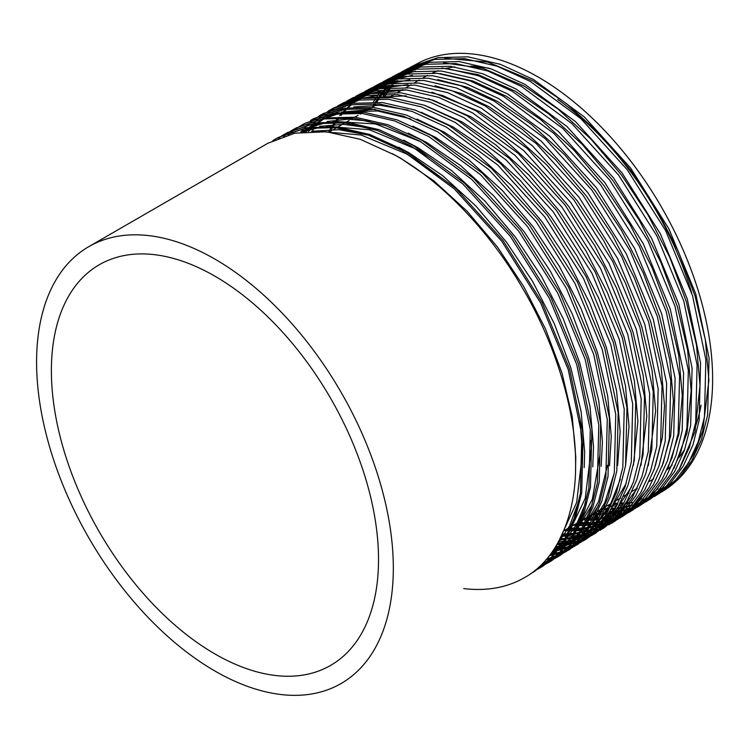 <?xml version="1.0" encoding="UTF-8"?>
<svg xmlns="http://www.w3.org/2000/svg" width="749" height="749" viewBox="0 0 749 749"><rect width="100%" height="100%" fill="white"/><g stroke="black" fill="none" stroke-linecap="round" stroke-linejoin="round"><path stroke-width="1.12" d="M423.185 77.746L424.664 76.894A231.329 133.556 60 0 1 427.595 75.284M432.622 72.887A231.329 133.556 60 0 1 438.268 70.696M446.217 68.402A231.329 133.556 60 0 1 454.812 66.848M470.887 66.127A231.329 133.556 60 0 1 489.631 68.384M214.954 653.961A231.329 133.556 60 0 1 63.834 450.112A231.329 133.556 60 0 1 99.289 264.743A231.329 133.556 60 0 1 214.954 276.203A231.329 133.556 60 0 1 366.074 480.053A231.329 133.556 60 0 1 330.618 665.412A231.329 133.556 60 0 1 214.954 653.961M409.993 67.504L420.985 61.736A246.571 142.357 60 0 1 538.269 77.091A246.571 142.357 60 0 1 698.667 292.101A246.571 142.357 60 0 1 664.026 490.473L661.086 492.28M663.342 490.885A246.571 142.357 60 0 1 661.741 491.85M658.961 493.385A246.571 142.357 60 0 1 657.126 494.331M654.392 495.632A246.571 142.357 60 0 1 652.342 496.531M649.186 497.785A246.571 142.357 60 0 1 647.398 498.431M644.805 499.293A246.571 142.357 60 0 1 642.277 500.042M411.707 66.558L438.146 57.617L467.966 56.849L500.304 64.302L533.653 79.6L584.248 116.881L630.63 168.038L668.866 228.763L695.774 293.926L709.06 357.882L707.618 415.143L701.439 439.644L691.702 460.897L678.706 478.199L662.678 491.307M623.355 503.796L619.741 503.993M617.682 504.049L613.749 504.04M610.828 506.024L616.642 505.968M618.674 505.875L622.25 505.603M659.513 493.291L675.542 480.184L688.584 462.798L698.255 441.667L704.472 416.95L705.858 359.66L692.582 295.855L665.608 230.589L627.344 169.864L580.924 118.698L530.311 81.426L496.961 66.127L464.633 58.675L434.86 59.414L408.261 68.393L402.812 71.295L429.317 62.326L459.137 61.568L491.522 69.03L524.918 84.356L575.597 121.694L622.054 172.944L660.346 233.772L687.273 298.973L700.568 362.993L699.135 420.348L692.947 444.934L683.21 466.168L670.158 483.554L654.13 496.653L659.513 493.291M597.824 511.408L602.233 511.567M609.845 511.408L613.609 511.118M615.575 510.912L619.03 510.434M645.582 501.999L650.675 498.815L666.741 485.68L679.802 468.256L689.492 447.078L695.718 422.305L697.085 364.894L683.753 300.958L656.836 235.832L618.543 175.023L572.049 123.725L521.285 86.332L487.842 70.996L455.598 63.562L425.638 64.302L399.067 73.28L393.908 76.023L420.414 67.054L450.318 66.287L482.749 73.758L516.192 89.103L566.937 126.497L613.44 177.794L651.789 238.697L678.781 304.047L692.095 368.18L690.653 425.61L684.455 450.186L674.69 471.496L661.657 488.854L643.7 503.141M618.899 512.719L613.693 513.674M589.004 516.96L593.601 517.119M595.109 517.128L599.369 517.035M606.737 516.445L610.379 515.939M637.034 507.345L641.846 504.339L657.931 491.175L671.01 473.733L680.71 452.518L686.945 427.716L688.322 370.221L674.971 306.182L648.016 240.963L609.667 180.06L563.098 128.688L512.26 91.247L478.695 75.855L446.338 68.421L416.294 69.217L389.864 78.168L385.005 80.752L411.594 71.764L441.489 71.005L473.958 78.476L507.457 93.859L558.286 131.3L604.874 182.709L643.269 243.706L670.271 309.075L683.603 373.245L682.18 430.778L675.963 455.467L666.207 476.748L653.1 494.209L635.021 508.562M608.534 518.439L604.967 519.048M597.73 519.872L593.545 520.096M592.066 520.134L587.544 520.115M580.175 522.502L584.978 522.662M586.28 522.671L590.736 522.559M592.197 522.484L596.316 522.156M628.486 512.681L633.008 509.863L649.083 496.718L662.172 479.285L671.937 457.967L678.145 433.306L679.577 375.764L666.217 311.518L639.178 246.084L600.735 185.04L554.11 133.622L503.234 96.153L469.717 80.78L437.21 73.299L407.259 74.067L380.661 83.064L376.101 85.489L402.616 76.501L432.707 75.724L465.017 83.148L498.731 98.606L549.635 136.121L596.241 187.531L634.646 248.49L661.695 313.906L675.102 378.198L673.716 435.881L667.509 460.616L657.725 482.019L644.683 499.424L626.304 514.001M619.62 517.493L616.97 518.664M614.948 519.478L612.045 520.555M610.126 521.201L607.027 522.128M599.996 523.785L597.028 524.309M595.867 524.487L592.234 524.946M589.191 525.227L584.81 525.461M583.527 525.489L578.808 525.48M577.685 525.442L573.453 525.218M571.356 528.054L576.346 528.204M577.46 528.214L582.104 528.092M619.938 518.027L624.17 515.387L640.367 502.12L653.409 484.715L663.202 463.275L669.4 438.568L670.786 380.848L657.36 316.499L630.255 251.027L591.785 189.993L545.15 138.574L494.218 101.068L460.485 85.611L428.119 78.177L398.037 78.954L371.457 87.951L367.197 90.217L393.759 81.22L423.859 80.443L456.394 87.933L490.005 103.362L541.012 140.943L587.74 192.521L626.22 253.686L653.268 319.196L666.638 383.479L665.234 441.142L658.961 466.037L649.214 487.309L636.051 504.854L617.616 519.432M606.418 524.824L603.338 525.957M601.587 526.538L598.236 527.539M586.692 529.936L581.889 530.479M580.653 530.582L576.075 530.826M574.989 530.854L570.073 530.835M569.146 530.807L564.24 530.535M611.39 523.373L615.332 520.911L631.482 507.7L644.627 490.174L654.373 468.874L660.637 443.951L662.022 386.212L648.625 321.901L621.548 256.373L583.022 195.189L536.256 143.593L485.193 105.974L451.497 90.526L418.981 83.045L388.815 83.841L362.254 92.848L358.294 94.945L384.986 85.929L415.021 85.152L447.556 92.642L481.27 108.109L532.267 145.68L579.033 197.249L617.597 258.489L644.739 324.148L658.156 388.637L656.733 446.46L650.506 471.205L640.676 492.664L627.568 510.135L608.928 524.852M602.533 528.176L599.556 529.487M597.852 530.17L594.622 531.359M593.03 531.893L589.519 532.942M585.287 533.99L578.799 535.189M577.591 535.357L573.163 535.853M572.105 535.938L567.349 536.19M566.45 536.218L561.319 536.2M559.793 539.299L564.83 539.149M565.71 539.102L570.382 538.7M571.421 538.587L575.766 537.951L566.656 545.188M576.955 537.745L580.981 536.921M581.589 536.78L586.036 535.601M587.478 535.161L590.924 534M592.487 533.41L595.661 532.118M602.842 528.719L622.653 513.224L635.798 495.707L645.61 474.276L651.845 449.503L653.268 391.671L639.843 327.144L612.682 261.438L574.071 200.142L527.24 148.499L476.167 110.889L442.462 95.432L409.843 87.923L379.79 88.7L353.051 97.735L349.39 99.683L375.979 90.666L406.23 89.88L438.699 97.342L472.544 112.865L523.691 150.549L570.523 202.23L609.077 263.489L636.21 329.12L649.664 393.646L648.269 451.563L642.005 476.486L632.212 497.907L619.086 515.415L600.221 530.283M593.976 533.522L590.849 534.898M589.304 535.516L585.905 536.761M584.482 537.239L580.803 538.334M577.451 539.177L570.073 540.572M569.053 540.712L564.437 541.227M563.566 541.293L558.604 541.555M556.863 544.645L561.741 544.214M562.593 544.12L567.115 543.456M573.472 542.136L577.367 541.078M578.649 540.684L582.254 539.467M583.649 538.943L586.973 537.585M588.48 536.902L591.541 535.423M593.171 534.571L595.979 532.979M594.294 534.065L613.937 518.626L627.035 501.137L636.856 479.65L643.101 454.765L644.486 396.783L630.995 332.182L603.806 266.457L565.195 205.189L518.336 153.508L467.142 115.795L433.25 100.263L400.762 92.801L370.483 93.597L343.847 102.622L340.486 104.411L367.244 95.366L397.382 94.589L430.095 102.126L463.818 117.612L515.022 155.343L561.947 207.136L600.604 268.573L627.784 334.41L641.2 399.02L639.768 456.918L633.485 481.841L623.683 503.234L610.463 520.845L591.541 535.704M589.931 536.602L586.916 538.156M585.428 538.868L582.142 540.301M580.775 540.862L577.207 542.164M575.944 542.585L572.096 543.727M570.963 544.027L566.806 544.991M559.157 546.246L555.692 546.601M553.745 549.654L558.464 548.961M559.288 548.811L563.66 547.894M564.634 547.659L568.697 546.555M569.811 546.208L573.584 544.926M574.82 544.467L578.312 543.025M579.651 542.426L582.862 540.862M584.323 540.095L587.253 538.437M328.549 110.833L331.592 109.148L358.34 100.094L388.581 99.308L421.163 106.807L455.083 122.359L506.315 160.117L553.239 211.864L591.953 273.31L619.208 339.231L632.708 403.992L631.295 462.096L625.05 486.953L615.172 508.543L602.046 526.06L585.746 539.402L605.014 524.253L618.243 506.614L628.036 485.23L634.328 460.232L635.732 402.288L622.288 337.659L595.09 271.803L556.385 210.319L509.395 158.479L458.126 120.711L424.346 105.216L391.615 97.679L361.383 98.465L334.644 107.519L331.592 109.139M585.746 539.402L582.825 541.143M581.393 541.939L578.209 543.577M576.889 544.205L573.444 545.721M572.208 546.208L568.491 547.566M567.386 547.931L563.379 549.12M562.415 549.382L558.089 550.375L561.553 548.39L558.22 550.215M557.275 550.543L552.612 551.33M551.639 554.12L555 553.389M555.805 553.193L560.027 552.032M560.973 551.741L564.905 550.403M565.982 549.991L569.615 548.493M570.822 547.95L574.193 546.302M575.485 545.618L578.584 543.858M577.189 544.748L596.27 529.683L609.424 512.138L619.301 490.548L625.546 465.681L626.96 407.55L613.45 342.724L586.158 276.737L547.379 215.197L500.369 163.376L449.1 125.617L415.171 110.066L382.486 102.557L352.273 103.334L322.688 113.876L349.39 104.823L379.752 104.027L412.437 111.554L446.357 127.115L497.729 164.977L544.776 216.91L583.518 278.478L610.753 344.409L624.226 409.151L622.822 467.282L616.511 492.355L606.69 513.805L593.461 531.444L574.137 546.573M572.854 547.276L569.53 548.989M568.332 549.551L564.737 551.124M563.669 551.554L559.784 552.968M558.848 553.277L554.663 554.513M553.867 554.728L549.354 555.767M546.957 558.726L551.367 557.509M552.144 557.265L556.235 555.861M557.153 555.515L560.945 553.942M561.993 553.474L565.495 551.76M566.665 551.142L569.83 549.335M568.641 550.094L587.469 535.17L600.661 517.559L610.501 496.053L616.801 470.981L618.187 412.774L604.658 347.929L577.385 281.97L538.606 220.375L491.503 168.422L440.075 130.532L406.061 114.943L373.395 107.435L342.976 108.24L313.784 118.604L340.673 109.513L370.905 108.745L403.73 116.31L437.622 131.861L489.013 169.733L536.125 221.713L574.96 283.412L602.271 349.54L615.762 414.469L614.311 472.666L608.019 497.608L598.151 519.169L584.903 536.799L565.448 551.994M564.297 552.631L560.823 554.41M559.784 554.897L556.03 556.535M555.121 556.9L551.077 558.37M550.3 558.623L545.927 559.915M543.297 562.799L547.556 561.329M548.315 561.038L552.256 559.4M553.155 558.997L556.807 557.2M557.827 556.666L561.067 554.822M560.093 555.44L578.565 540.769L591.85 523.074L601.7 501.558L608.01 476.533L609.443 418.317L595.942 353.359L568.603 287.176L529.721 225.412L482.534 173.365L431.049 135.438L397.148 119.877L364.248 112.313L333.951 113.09L304.88 123.342L331.685 114.26L362.123 113.464L394.798 120.982L428.896 136.618L480.381 174.564L527.521 226.573L566.347 288.225L593.704 354.38L607.261 419.403L605.857 477.75L599.565 502.776L589.669 524.422L576.477 542.023L560.093 555.44L556.75 557.415M555.739 557.977L552.116 559.831M551.227 560.252L547.322 561.947M546.564 562.246L542.342 563.782M539.458 566.581L543.577 564.858M544.317 564.521L548.118 562.649M548.989 562.19L552.285 560.299M551.545 560.786L569.802 546.227L583.04 528.579L592.955 506.923L599.237 481.944L600.67 423.578L587.113 358.471L559.709 292.185L520.761 230.355L473.527 178.281L422.033 140.353L387.991 124.746L355.12 117.181L324.794 117.968L295.977 128.07L322.819 118.979L353.303 118.183L386.025 125.71L420.17 141.364L471.73 179.367L518.926 231.45L557.808 293.196L585.203 359.436L598.779 424.552L597.365 482.983L591.073 508.047L581.168 529.721L567.957 547.341L551.545 560.786L548.053 562.845M547.191 563.323L543.418 565.242M542.679 565.598L538.587 567.368M535.451 570.064L539.43 568.098M540.151 567.714L543.54 565.776M542.997 566.122L560.992 551.732L574.24 534.065L584.173 512.372L590.465 487.356L591.907 428.905L578.331 363.705L550.889 297.316L511.885 235.401L464.577 183.252L413.008 145.269L378.919 129.633L346.001 122.059L315.638 122.845L287.073 132.798L313.953 123.697L344.474 122.902L377.243 130.438L411.435 146.121L463.069 184.17L510.331 236.328L549.279 298.158L576.702 364.491L590.296 429.701L588.883 488.217L582.582 513.318L572.657 535.02L559.428 552.668L542.997 566.122L539.355 568.276M538.643 568.66L534.683 570.682M531.284 573.257L534.767 571.262M534.449 571.468L552.172 557.237L565.448 539.542L575.391 517.821L581.701 492.767L583.134 434.233L569.549 368.939L542.061 302.456L503 240.448L455.635 188.214L403.983 150.175L369.856 134.52L336.881 126.937L306.472 127.723L278.169 137.535L305.077 128.416L335.655 127.62L368.471 135.166L402.709 150.867L454.409 188.982L501.746 241.206L540.741 303.13L568.21 369.557L581.814 434.851L580.4 493.451L574.08 518.589L564.147 540.319L550.899 557.996L534.449 571.468L530.629 573.715M414.637 65.079L412.952 66.081M410.349 67.747L408.589 68.945M406.22 70.678L404.394 72.091M402.241 73.87L400.359 75.527M398.412 77.325L396.483 79.235M394.751 81.061L392.785 83.242M391.24 85.058L389.255 87.539M387.898 89.337L385.904 92.146M384.714 93.906L382.72 97.052M372.908 107.388L374.931 103.605M375.829 102.023L377.88 98.643M378.938 96.995L380.998 93.971L378.797 96.995M378.797 94.065L376.691 97.014M375.605 98.625L373.517 101.93M400.94 72.316L402.812 71.295M391.914 77.119L393.908 76.023M382.851 81.941L385.005 80.752M373.788 86.762L376.101 85.489M364.763 91.565L367.197 90.217M355.7 96.387L358.294 94.945M346.665 101.19L349.39 99.683M337.855 106.133L334.962 108.071M333.689 108.98L330.768 111.208M329.663 112.097L326.723 114.625M325.796 115.468L322.847 118.323M322.079 119.11L319.14 122.302M315.114 127.199L312.136 131.272M337.621 106.012L340.486 104.411M333.108 108.352L330.122 110.103M328.811 110.918L325.778 112.949M324.626 113.773L321.564 116.095M320.6 116.872L317.52 119.512M316.724 120.233L313.644 123.21M312.998 123.866L310.592 126.441M309.393 127.807L306.285 131.599M324.092 113.146L320.937 114.981M319.739 115.73L316.555 117.855M315.554 118.567L312.352 120.982M311.518 121.656L308.316 124.4M307.642 125.008L304.44 128.088M303.916 128.622L300.602 132.208M319.514 115.646L322.688 113.876M310.461 120.467L313.784 118.604M288.421 134.717L292.194 131.59M292.756 131.15L296.267 128.585M296.997 128.079L300.499 125.832M301.407 125.289L304.88 123.342M296.904 127.583L293.318 129.661M292.559 130.129L288.945 132.517M288.365 132.929L284.395 135.925M283.347 136.281L287.373 133.313M287.962 132.91L291.595 130.56M292.363 130.101L295.977 128.07M287.85 132.395L284.114 134.548M283.515 134.923L279.18 137.807M278.291 138.162L282.71 135.288M283.309 134.923L287.073 132.798M278.834 137.189L273.694 140.203M272.833 140.615L278.169 137.535M214.954 259.126A252.244 145.634 60 0 1 393.319 568.06A252.244 145.634 60 0 1 214.954 671.038A252.244 145.634 60 0 1 50.164 448.754A252.244 145.634 60 0 1 88.831 246.627A252.244 145.634 60 0 1 214.954 259.126M88.831 246.627L267.786 143.312L294.797 133.2L326.208 131.758L360.288 139.305L395.013 155.165C441.002 180.659 490.043 231.722 522.25 287.663C555.271 343.136 575.831 410.639 575.597 462.816C576.515 515.658 556.807 559.915 524.469 577.648A252.244 145.634 60 0 1 463.725 588.564M384.555 97.127L386.568 93.915M387.776 92.118L389.808 89.253M415.732 65.743L415.189 66.052M557.705 99.448A231.329 133.556 60 0 1 691.73 293.149M701.045 405.162A231.329 133.556 60 0 1 694.229 430.048M684.783 449.241A231.329 133.556 60 0 1 678.772 457.751M672.143 465.166A231.329 133.556 60 0 1 667.2 469.689M318.072 131.272L361.168 135.035L406.66 153.985L441.685 177.944M580.091 420.863L582.441 453.323L576.664 502.429L558.642 541.48M302.961 131.918L321.096 126.937M325.927 126.263L369.472 129.764L415.536 148.864L429.626 157.524M591.13 440.3L591.317 448.192L585.278 498.263L566.497 537.726M563.37 541.621L551.058 553.511M300.677 132.208L309.515 127.751M311.303 127.012L327.322 122.293M332.931 121.366L375.539 123.96L420.91 141.786M599.968 454.577L592.393 499.049L574.258 534.037M570.569 538.419L559.147 548.998M557.528 550.206L549.822 555.159M301.856 132.058L305.096 129.802M306.172 129.1L308.008 127.957M607.505 465.213L598.554 501.558L581.964 530.358M577.76 535.104L567.19 544.504M565.28 545.881L559.334 549.672M556.9 551.021L550.712 553.988M304.749 131.73L309.646 127.733M310.798 126.881L313.971 124.68M315.039 123.978L316.012 123.36M317.323 122.564L324.654 118.679M327.032 117.602L340.074 113.174M346.843 111.723L377.552 110.964L410.705 118.894M614.217 473.209L604.677 502.907L589.622 526.687M584.96 531.696L575.213 540.01M573.032 541.536L566.328 545.609M564.905 546.358L559.091 549.064M558.071 549.494L552.49 551.507M308.56 131.431L312.745 127.396M313.438 126.778L314.599 125.766M315.591 124.933L317.885 123.098M319.673 121.75L324.036 118.773M325.534 117.836L332.256 114.157M334.878 112.93L346.59 108.68M353.725 106.967L379.818 105.281L408.008 110.084M620.387 479.154L610.791 503.365L597.234 522.999M592.159 528.195L583.218 535.507M580.793 537.145L574.549 540.825M572.929 541.667L567.452 544.158M566.225 544.654L560.954 546.517M559.99 546.817L554.663 548.24M626.211 483.442L604.771 519.329M599.369 524.6L591.195 531.004M588.555 532.736L582.769 536.05M580.943 536.967L575.812 539.243M574.389 539.804L569.399 541.527M568.248 541.873L563.192 543.203M562.256 543.409L557.013 544.392M344.943 106.611L347.564 105.16M350.56 103.643L359.848 99.842M367.459 97.613L406.183 95.835M631.763 486.513L612.251 515.658M606.578 520.92L599.163 526.491L604.087 523.832M596.326 528.298L590.97 531.266M588.957 532.249L586.813 533.232M585.634 533.737L584.154 534.337M582.553 534.945L577.844 536.537M576.505 536.93L571.702 538.156M570.579 538.409L565.589 539.317M564.652 539.449L559.4 540.048M353.818 101.49L355.26 100.675M358.397 99.027L366.598 95.479M374.285 93.016L406.679 89.927M637.156 488.479L619.676 511.97M613.796 517.156L607.102 521.978M596.981 527.521L592.496 529.421M589.65 530.461L586.28 531.547M584.754 531.987L580.203 533.119M578.893 533.4L574.137 534.243M573.022 534.402L568.014 534.955M567.077 535.029L561.759 535.273M328.558 131.993L331.367 127.236M331.826 126.497L334.681 122.246M336.367 119.934L338.248 117.518M339.803 115.627L342.096 113.015M343.089 111.947L346.291 108.717M347.517 107.556L350.925 104.57M352.498 103.296L356.271 100.469M358.368 99.037L362.694 96.359M366.214 94.44L373.423 91.144M381.072 88.485L407.952 84.609M611.867 519.338L609.209 520.77M608.057 521.351L607.355 521.697M605.014 522.783L600.838 524.497M598.882 525.208L594.781 526.528M593.011 527.034L589.641 527.867M587.216 528.382L582.694 529.159M581.383 529.346L576.599 529.852M575.466 529.936L570.392 530.152M569.446 530.17L564.971 530.114M374.032 89.871L380.314 86.847M387.832 84.019L409.872 79.769M647.707 489.799L634.3 504.601M628.252 509.414L622.915 512.943M619.648 514.816L615.528 516.913M612.251 518.364L609.162 519.581M607.055 520.33L603.142 521.557M601.269 522.072L598.517 522.746M595.53 523.373L593.199 523.785M591.841 524L591.242 524.085M589.744 524.291L585.194 524.749M583.864 524.843L579.014 525.04M577.863 525.049L573.846 524.993M381.85 85.32L387.28 82.577M394.554 79.619L412.399 75.312M627.437 510.275L623.692 512.119M621.071 513.262L617.504 514.657M615.219 515.443L611.568 516.557M609.536 517.11L605.707 517.99M603.853 518.355L602.074 518.664M600.717 518.879L599.799 519.01M598.114 519.226L593.788 519.647M592.262 519.75L587.637 519.918M586.289 519.928L582.713 519.872M389.649 80.798L394.302 78.336M401.249 75.303L415.47 71.183M658.156 488.442L648.634 497.186M642.754 501.39L638.635 503.88M635.227 505.706L631.838 507.316M629.104 508.487L626.379 509.535M623.393 510.546L621.408 511.164M617.794 512.138L614.199 512.943M612.176 513.327L610.941 513.542M609.592 513.758L608.338 513.926M606.484 514.16L605.454 514.273M604.05 514.413L602.374 514.544M600.661 514.657L596.26 514.797M594.715 514.806L591.588 514.741M401.071 74.207L398.187 75.874L401.38 74.114M407.924 71.061L418.972 67.316M663.389 486.981L655.665 493.469M650.02 497.28L646.471 499.34M643.016 501.118L639.983 502.523M637.146 503.693L634.122 504.807M631.566 505.65L628.411 506.567M626.061 507.157L625.134 507.382M623.823 507.663L622.691 507.897M620.5 508.299L616.886 508.852M614.845 509.095L610.959 509.442M607.205 509.629L604.883 509.676M603.142 509.676L600.464 509.62M372.618 106.938L373.648 105.094M375.492 102.004L377.665 98.634M382.318 92.277L384.546 89.571M386.081 87.82L388.338 85.405M390.107 83.626L392.41 81.463M394.48 79.637L396.858 77.69M399.535 75.649L401.941 73.954M405.237 71.829L408.533 69.919M414.553 66.914L422.895 63.665M668.67 485.071L662.612 489.724M656.948 493.319L654.261 494.799M650.825 496.512L648.119 497.72M645.179 498.89L644.121 499.283M642.895 499.723L642.427 499.883M639.749 500.735L636.828 501.568M632.699 502.542L631.182 502.851M627.334 503.506L625.434 503.768M623.215 504.03L619.545 504.339M616.081 504.508L613.497 504.554M610.173 504.526L609.34 504.498M384.228 97.117L386.269 93.915M387.495 92.118L389.564 89.262M390.978 87.418L393.056 84.88M394.676 83.008L396.764 80.752M398.627 78.851L400.724 76.847M402.878 74.928L405.012 73.14M407.55 71.164L409.806 69.526M392.27 153.629L400.013 157.833L433.811 180.809L466.983 211.115L497.551 247.161L523.841 286.745L545.515 328.989L562.022 373.161L572.245 416.706L575.784 457.162L575.56 468.874M311.65 131.29L338.941 129.699L368.48 135.166M398.702 147.263L408.879 152.702L442.687 175.687L475.858 205.984L506.418 242.039L532.717 281.624L554.382 323.868L570.897 368.04L581.121 411.585L584.66 452.04L584.22 467.535M579.136 500.21L569.549 525.948L555.599 546.751M301.791 132.067L316.209 127.124M319.692 126.338L343.501 124.362L369.201 127.873M403.542 140.166L417.755 147.581L451.563 170.566L484.725 200.863L515.293 236.918L541.593 276.493L563.257 318.746L579.763 362.919L589.997 406.464L593.536 446.919L592.759 466.833M585.784 502.766L576.337 524.749L563.51 542.707M560.982 545.356L550.421 554.382M302.793 130.944L308.654 127.864M310.189 127.152L322.959 122.555M327.004 121.553L347.976 119.185L370.577 121.188M408.214 133.107L426.63 142.46L460.429 165.445L493.6 195.742L524.169 231.797L550.468 271.372L572.133 313.625L588.639 357.788L598.872 401.342L602.411 441.788L601.185 466.252M592.253 504.489L571.337 538.709M568.369 541.705L558.557 549.775M551.095 553.455L557.078 550.787L549.916 555.037M302.465 131.983L306.247 129.231M307.315 128.519L308.223 127.92M309.234 127.283L310.563 126.469M412.774 126.122L435.506 137.339L469.305 160.314L502.476 190.62L533.045 226.666L559.334 266.251L581.009 308.504L597.515 352.667L607.739 396.212L611.278 436.667L609.48 465.794M598.591 505.5L579.136 534.711M564.924 546.33L561.553 548.39M305.629 131.646L310.32 127.658M311.987 126.366L315.123 124.109M317.51 122.536L324.083 118.763M326.143 117.743L336.647 113.53M341.572 112.078L374.903 109.232M416.978 119.119L444.382 132.217L478.18 155.193L511.352 185.499L541.92 221.545L568.21 261.129L589.884 303.373L606.39 347.545L616.614 391.09L620.153 431.546L617.635 465.438M604.846 505.856L586.888 530.713L590.633 529.599M583.143 534.177L574.736 540.591M572.76 541.873L566.487 545.403M565.139 546.068L559.503 548.521M558.501 548.905L553.005 550.758M421.088 112.228L453.248 127.087L487.056 150.072L520.227 180.369L550.787 216.424L577.086 255.999L598.751 298.252L615.266 342.424L625.49 385.969L629.029 426.424L625.612 465.298M611.025 505.678L594.603 526.706M590.53 530.32L582.806 536.003M580.606 537.379L577.086 539.43M578.191 538.774L574.755 540.581M573.191 541.33L567.892 543.587M566.684 544.036L561.488 545.749M560.542 546.021L555.243 547.332M424.936 105.422L462.124 121.965L495.932 144.95L529.094 175.247L559.662 211.302L585.961 250.878L607.626 293.131L624.132 337.303L634.366 380.848L637.905 421.303L633.401 465.279M617.167 505.013L602.271 522.699M597.936 526.388L590.858 531.406M588.442 532.867L583.658 535.441M581.252 536.584L576.271 538.653M574.876 539.158L569.952 540.741M568.809 541.068L563.782 542.276M562.855 542.463L557.612 543.353M350.026 103.746L357.648 100.216M363.265 98.156L384.817 93.906M428.559 98.718L470.999 116.844L504.798 139.829L537.969 170.126L568.538 206.181L594.837 245.756L616.502 288.009L633.008 332.172L643.241 375.717L646.78 416.172L640.966 465.401M623.262 503.937L609.892 518.692M605.342 522.399L598.891 526.8M596.298 528.326L592.534 530.32M589.323 531.818L587.853 532.455M586.654 532.942L584.641 533.719M583.068 534.28L578.415 535.741M577.086 536.106L572.302 537.23M571.178 537.454L566.188 538.269M565.261 538.391L559.999 538.896M357.985 99.121L364.754 95.825M370.465 93.606L388.815 89.29M431.892 92.146L479.875 111.723L513.674 134.698L546.845 165.005L577.413 201.05L603.703 240.635L625.378 282.888L641.884 327.051L652.107 370.596L655.647 411.051L648.297 465.625M629.375 502.457L617.476 514.685M612.748 518.355L606.905 522.203M604.143 523.776L599.49 526.116M597.384 527.053L593.011 528.775M585.353 531.135L580.821 532.174M579.511 532.427L574.755 533.185M573.631 533.325L568.613 533.794M567.676 533.85L562.33 534.018M330.468 131.281L330.768 130.729M331.498 129.427L332.734 127.339M333.183 126.6L333.764 125.663M334.541 124.446L335.983 122.284M336.582 121.413L336.938 120.917M337.762 119.774L339.475 117.499M341.151 115.393L343.229 112.949M344.194 111.863L347.311 108.605M348.5 107.435L351.787 104.439M353.294 103.165L356.88 100.357M358.846 98.943L363.068 96.181M365.933 94.505L371.925 91.462M377.646 89.094L393.159 84.871M435 85.76L461.805 93.681L488.751 106.601L522.549 129.577L555.721 159.883L586.289 195.929L612.579 235.514L634.253 277.757L650.759 321.93L660.983 365.475L664.522 405.93L662.359 437.613L655.291 466.14M611.999 519.197L610.276 520.068M609.124 520.63L607.711 521.285M605.454 522.268L601.372 523.832M599.453 524.487L595.727 525.611M593.629 526.163L590.549 526.875M587.843 527.408L583.321 528.101M582.01 528.26L577.217 528.691M576.075 528.757L570.981 528.888M570.026 528.888L567.19 528.831M373.873 89.908L379.144 87.118M384.808 84.628L397.747 80.62M437.725 79.563L467.507 87.352L497.617 101.471L531.425 124.456L564.596 154.753L595.155 190.808L621.455 230.383L643.119 272.636L659.635 316.808L669.859 360.353L673.398 400.809L670.692 435.824L661.938 466.758M641.537 498.553L632.484 506.633M627.596 510.116L622.887 512.981M619.863 514.591L615.931 516.454M613.272 517.568L609.733 518.898M607.645 519.591L603.769 520.714M601.906 521.192L599.415 521.753M596.176 522.381L594.06 522.718M592.693 522.914L591.879 523.017M590.381 523.195L585.812 523.579M584.482 523.654L579.604 523.766M578.453 523.766L576.056 523.71M381.793 85.339L386.409 82.793M391.942 80.218L402.625 76.501M440.047 73.627L472.965 81.014L506.493 96.349L540.301 119.334L573.462 149.631L604.031 185.686L630.33 225.262L651.995 267.515L668.501 311.687L678.734 355.232L682.273 395.687L678.922 434.242L668.174 467.535M630.33 508.683L630.845 508.356M627.728 509.975L624.142 511.623M621.595 512.662L618.496 513.805M615.847 514.675L612.214 515.705M610.182 516.211L606.362 517.016M604.509 517.344L602.936 517.596M601.569 517.793L600.445 517.934M598.751 518.121L594.406 518.477M592.89 518.551L588.237 518.645M586.879 518.636L584.932 518.589M389.311 80.995L393.721 78.495M399.067 75.855L407.728 72.513M442.05 68.037L478.208 74.685L515.368 91.228L549.167 114.213L582.338 144.51L612.907 180.556L639.206 220.14L660.871 262.393L677.377 306.556L687.61 350.101L691.149 390.557L687.02 432.856L673.931 468.434M653.755 493.516L647.286 498.553M642.473 501.661L638.785 503.74M635.592 505.332L632.343 506.783M629.675 507.85L626.426 509.002M624.039 509.76L622.353 510.247M618.459 511.221L614.873 511.96M612.851 512.316L611.811 512.475M610.444 512.662L609.003 512.85M607.13 513.046L606.269 513.131M604.855 513.243L603.011 513.365M601.288 513.449L596.869 513.524M595.305 513.505L593.807 513.468M406.173 71.548L413.064 68.627M443.651 62.869L483.161 68.365L524.244 86.107L558.042 109.082L591.214 139.389L621.782 175.435L648.072 215.019L669.746 257.272L686.253 301.435L696.476 344.98L700.015 385.435L694.969 431.733L679.081 469.464M659.888 490.651L654.589 494.499M649.926 497.373L646.715 499.106M643.466 500.678L640.535 501.942M637.755 503.019L634.768 504.058M632.24 504.835L629.094 505.678M626.744 506.23L626.042 506.39M624.713 506.652L623.383 506.904M621.183 507.27L617.56 507.766M615.509 507.972L611.605 508.262M607.963 508.384L605.492 508.393M603.741 508.374L602.683 508.337M374.837 105.665L375.137 105.113M376.887 102.089L379.022 98.662M380.127 96.995L382.29 93.934M383.582 92.211L385.772 89.468M387.27 87.708L389.48 85.255M391.212 83.457L393.45 81.276M395.463 79.441L397.747 77.475M400.135 75.574L402.569 73.776M405.593 71.726L408.477 69.938M413.242 67.316L418.588 64.835M444.869 58.225L487.814 62.083L533.11 80.986L566.918 103.961L600.089 134.258L630.658 170.313L656.948 209.898L678.622 252.141L695.128 296.314L705.352 339.859L708.891 380.314L702.702 430.947L694.632 452.508L683.462 470.644M666.067 487.562L661.835 490.426M628.186 502.42L626.117 502.673M623.88 502.897L620.2 503.15M616.839 503.262L614.114 503.272M329.111 132.058L331.404 130.738M333.623 129.455L336.61 127.723M337.808 127.04L344.896 122.948M346.366 122.096L349.146 120.495M351.365 119.213L353.163 118.173M354.914 117.162L358.022 115.365M360.241 114.082L361.439 113.399M363.462 112.228L369.706 108.624M372.01 107.294L375.773 105.122M389.087 97.436L394.48 94.318M397.616 92.511L402.737 89.552M406.145 87.586L410.986 84.787M414.665 82.662L419.225 80.031M563.716 530.835L571 526.631M572.302 525.882L579.286 521.847M580.868 520.939L587.572 517.063M589.426 515.995L595.848 512.288M597.983 511.052L604.125 507.504M606.531 506.118L610.575 503.787M615.079 501.184L620.668 497.954M623.627 496.25L628.926 493.188M632.165 491.316L637.184 488.414M649.233 481.467L653.69 478.892M550.459 554.794L552.678 553.511M568.21 544.551L570.429 543.268M585.961 534.299L588.18 533.026M594.828 529.178L597.047 527.895M407.063 70.743L408.458 69.938"/></g></svg>
